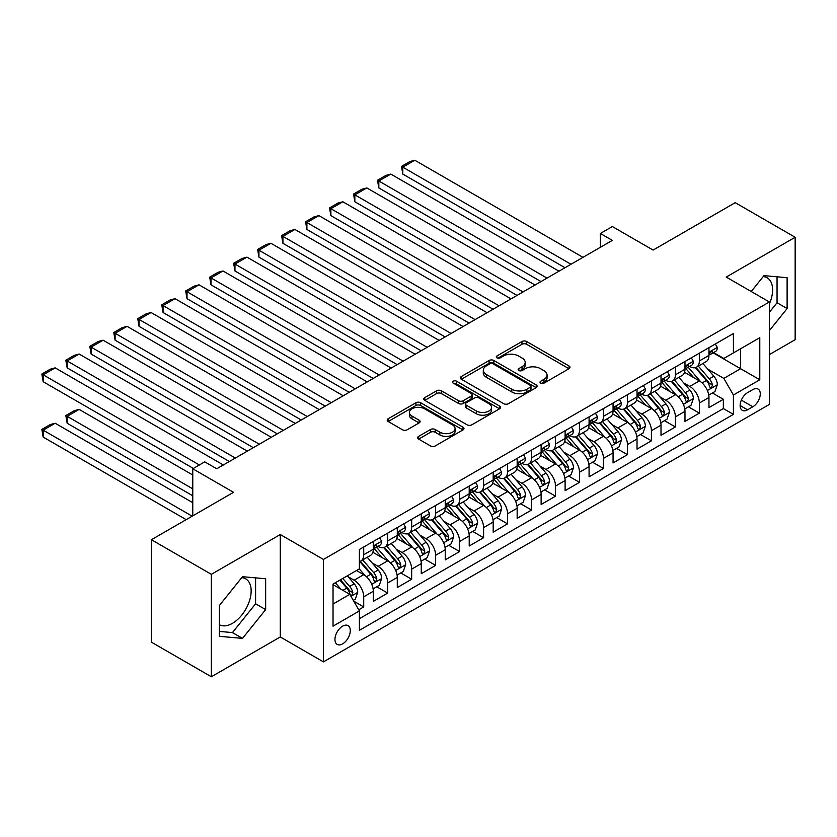 <?xml version="1.0" encoding="UTF-8"?>
<svg xmlns="http://www.w3.org/2000/svg" width="837" height="837" viewBox="0 0 837 837"><rect width="100%" height="100%" fill="white"/><g stroke="black" fill="none" stroke-linecap="round" stroke-linejoin="round"><path stroke-width="1.26" d="M540.723 383.137A2.333 1.35 0 0 0 544.019 383.137L569.024 368.698A3.327 1.925 0 0 0 569.997 367.349A3.327 1.925 0 0 0 569.024 365.989L526.661 341.527A3.327 1.925 0 0 0 521.953 341.527L496.948 355.966A2.333 1.35 0 0 0 496.268 356.918A2.333 1.35 0 0 0 496.948 357.87A2.333 1.35 0 0 0 500.244 357.87L503.476 355.997A10.651 6.152 0 0 1 518.542 355.997L522.068 358.037A10.651 6.152 0 0 1 525.186 362.39A10.651 6.152 0 0 1 522.068 366.732L518.835 368.604A2.333 1.35 0 0 0 518.155 369.556A2.333 1.35 0 0 0 518.835 370.498A2.333 1.35 0 0 0 522.131 370.498L525.364 368.636A10.651 6.152 0 0 1 540.43 368.636L543.956 370.676A10.651 6.152 0 0 1 547.074 375.018A10.651 6.152 0 0 1 543.956 379.37L540.723 381.233A2.333 1.35 0 0 0 540.043 382.185A2.333 1.35 0 0 0 540.723 383.137L540.723 381.233M219.388 624.726A26.449 15.265 120 0 0 232.456 623.324A26.449 15.265 120 0 0 249.729 600.024A26.449 15.265 120 0 0 245.68 578.827A26.449 15.265 120 0 0 241.767 577.635M342.615 643.883A10.85 6.267 120 0 0 349.709 634.32A10.85 6.267 120 0 0 348.046 625.626A10.85 6.267 120 0 0 342.615 626.16A10.85 6.267 120 0 0 335.532 635.722A10.85 6.267 120 0 0 337.196 644.417A10.85 6.267 120 0 0 342.615 643.883M763.229 276.566A26.449 15.265 -60 0 1 767.131 277.769A26.449 15.265 -60 0 1 769.381 303.883M418.646 436.37A3.327 1.925 0 0 0 417.663 437.72A3.327 1.925 0 0 0 418.646 439.08L430.521 445.943A3.327 1.925 0 0 0 435.23 445.943L463.007 429.915A3.327 1.925 0 0 0 463.98 428.554A3.327 1.925 0 0 0 463.007 427.194L420.645 402.733A3.327 1.925 0 0 0 415.937 402.733L388.169 418.772A3.327 1.925 0 0 0 387.196 420.132A3.327 1.925 0 0 0 388.169 421.492L402.524 429.779A3.327 1.925 0 0 0 407.232 429.779L419.117 422.915A3.327 1.925 0 0 0 420.09 421.555A3.327 1.925 0 0 0 419.117 420.195L411.992 416.083A8.904 5.137 0 0 1 409.387 412.453A8.904 5.137 0 0 1 414.88 407.703A8.904 5.137 0 0 1 424.589 408.822L452.472 424.914A8.904 5.137 0 0 1 455.077 428.554A8.904 5.137 0 0 1 449.584 433.304A8.904 5.137 0 0 1 439.885 432.185L435.23 429.507A3.327 1.925 0 0 0 430.521 429.507L418.646 436.37L418.646 439.08M769.381 354.585L795.15 339.707L795.15 237.269L735.21 202.669L653.101 250.075L612.339 226.545L600.349 233.471L612.339 240.386L216.752 468.783L204.762 461.857L192.772 468.783L192.772 515.843M211.353 574.328L211.353 676.756L280.28 636.957L280.28 534.529L211.353 574.328L151.413 539.719L233.533 492.313L192.772 468.783M280.28 534.529L323.438 559.44L769.381 301.99L769.381 404.417L323.438 661.879L323.438 559.44M795.15 237.269L726.223 277.068L769.381 301.99M503.717 403.685A3.327 1.925 0 0 0 508.425 403.685L536.193 387.657A3.327 1.925 0 0 0 537.166 386.296A3.327 1.925 0 0 0 536.193 384.936L493.83 360.485A3.327 1.925 0 0 0 489.122 360.485L461.354 376.514A3.327 1.925 0 0 0 460.381 377.874A3.327 1.925 0 0 0 461.354 379.234L503.717 403.685M454.167 383.639A2.333 1.35 0 0 1 456.531 383.974L456.531 381.201L499.595 406.071A3.327 1.925 0 0 1 500.568 407.42A3.327 1.925 0 0 1 499.595 408.78L471.827 424.819A3.327 1.925 0 0 1 467.119 424.819L424.757 400.358L424.757 397.638A3.327 1.925 0 0 0 423.784 398.998A3.327 1.925 0 0 0 424.757 400.358M424.757 397.638L436.642 390.785A3.327 1.925 0 0 1 441.35 390.785L458.53 400.703A3.327 1.925 0 0 0 463.238 400.703L471.126 396.152A3.327 1.925 0 0 0 472.099 394.792A3.327 1.925 0 0 0 471.126 393.432L453.235 383.105A2.333 1.35 0 0 1 452.555 382.153A2.333 1.35 0 0 1 453.989 380.908A2.333 1.35 0 0 1 456.531 381.201M211.353 676.756L151.413 642.157L151.413 539.719M358.738 609.796L363.718 606.919L353.769 601.175M348.108 576.735L354.124 580.208A13.559 7.826 60 0 1 363.718 596.823L373.302 591.278L373.302 601.384L387.688 593.077L376.786 586.779M372.078 562.893L378.104 566.367A13.559 7.826 60 0 1 387.688 582.981L397.282 577.436L397.282 587.543L411.668 579.235L400.756 572.937M396.058 549.051L402.074 552.525A13.559 7.826 60 0 1 411.668 569.139L421.262 563.594L421.262 573.701L435.638 565.393L424.736 559.095M420.028 535.209L426.054 538.683A13.559 7.826 60 0 1 435.638 555.297L445.232 549.752L445.232 559.859L459.618 551.552L448.705 545.253M444.008 521.367L450.024 524.841A13.559 7.826 60 0 1 459.618 541.455L469.212 535.91L469.212 546.017L483.598 537.71L472.685 531.411M467.988 507.525L474.004 510.999A13.559 7.826 60 0 1 483.598 527.613L493.181 522.068L493.181 532.175L507.567 523.868L496.655 517.569M491.957 493.684L497.973 497.157A13.559 7.826 60 0 1 507.567 513.772L517.161 508.226L517.161 518.333L531.547 510.026L520.635 503.728M515.937 479.842L521.953 483.315A13.559 7.826 60 0 1 531.547 499.93L541.131 494.385L541.131 504.491L555.517 496.184L544.605 489.886M539.907 466L545.933 469.473A13.559 7.826 60 0 1 555.517 486.088L565.111 480.543L565.111 490.649L579.497 482.342L568.585 476.044M563.887 452.158L569.903 455.631A13.559 7.826 60 0 1 579.497 472.246L589.081 466.701L589.081 476.808L603.467 468.5L592.565 462.202M587.856 438.316L593.883 441.79A13.559 7.826 60 0 1 603.467 458.404L613.061 452.859L613.061 462.966L627.447 454.658L616.534 448.36M611.837 424.474L617.852 427.948A13.559 7.826 60 0 1 627.447 444.562L637.03 439.017L637.03 449.124L651.416 440.817L640.514 434.518M635.806 410.632L641.833 414.106A13.559 7.826 60 0 1 651.416 430.72L661.01 425.175L661.01 435.282L675.396 426.975L664.484 420.676M659.786 396.79L665.802 400.264A13.559 7.826 60 0 1 675.396 416.878L684.98 411.333L684.98 421.44L699.366 413.133L699.366 403.036A13.559 7.826 -120 0 0 689.782 386.422L683.756 382.948M688.464 406.834L699.366 413.133M373.302 591.278A13.559 7.826 -120 0 0 363.718 574.674L356.52 570.52M397.282 577.436A13.559 7.826 -120 0 0 387.688 560.832L372.863 552.274M421.262 563.594A13.559 7.826 -120 0 0 411.668 546.99L396.843 538.432M445.232 549.752A13.559 7.826 -120 0 0 435.638 533.148L420.812 524.59M469.212 535.91A13.559 7.826 -120 0 0 459.618 519.306L444.792 510.748M493.181 522.068A13.559 7.826 -120 0 0 483.598 505.464L468.762 496.906M517.161 508.226A13.559 7.826 -120 0 0 507.567 491.622L492.742 483.064M541.131 494.385A13.559 7.826 -120 0 0 531.547 477.781L516.711 469.222M565.111 480.543A13.559 7.826 -120 0 0 555.517 463.939L540.692 455.38M589.081 466.701A13.559 7.826 -120 0 0 579.497 450.097L564.672 441.538M613.061 452.859A13.559 7.826 -120 0 0 603.467 436.255L588.641 427.697M637.03 439.017A13.559 7.826 -120 0 0 627.447 422.413L612.621 413.855M661.01 425.175A13.559 7.826 -120 0 0 651.416 408.571L636.591 400.013M684.98 411.333A13.559 7.826 -120 0 0 675.396 394.729L660.571 386.171M752.829 389.603L747.556 392.647A10.515 6.068 120 0 0 740.693 401.917A10.515 6.068 120 0 0 742.304 410.339A10.515 6.068 120 0 0 747.556 409.816L752.829 406.772A10.515 6.068 120 0 0 759.703 397.512A10.515 6.068 120 0 0 758.092 389.079A10.515 6.068 120 0 0 752.829 389.603M333.032 604.021L349.814 594.322L359.397 610.937L359.397 630.313L733.411 414.378L733.411 395.001L723.827 378.397L707.736 369.107M359.397 610.937L333.032 626.16L333.032 584.08L359.397 568.857L359.397 549.48L733.411 333.544L733.411 352.921L759.787 337.698L759.787 379.778L733.411 395.001M377.979 546.362L378.104 546.435A13.559 7.826 60 0 0 384.884 547.105L394.478 541.57A13.559 7.826 -120 0 0 397.282 535.356L397.282 527.613M401.948 532.52L402.074 532.594A13.559 7.826 60 0 0 408.854 533.263L418.448 527.728A13.559 7.826 -120 0 0 421.262 521.514L421.262 513.772M425.928 518.678L426.054 518.752A13.559 7.826 60 0 0 432.834 519.421L442.428 513.887A13.559 7.826 -120 0 0 445.232 507.672L445.232 499.93M449.898 504.837L450.024 504.91A13.559 7.826 60 0 0 456.814 505.579L466.397 500.045A13.559 7.826 -120 0 0 469.212 493.83L469.212 486.088M473.878 490.995L474.004 491.068A13.559 7.826 60 0 0 480.783 491.737L490.377 486.203A13.559 7.826 -120 0 0 493.181 479.988L493.181 472.235M497.848 477.153L497.973 477.226A13.559 7.826 60 0 0 504.763 477.896L514.347 472.361A13.559 7.826 -120 0 0 517.161 466.146L517.161 458.394M521.828 463.311L521.953 463.384A13.559 7.826 60 0 0 528.733 464.054L538.327 458.519A13.559 7.826 -120 0 0 541.131 452.304L541.131 444.552M545.808 449.469L545.933 449.542A13.559 7.826 60 0 0 552.713 450.212L562.297 444.677A13.559 7.826 -120 0 0 565.111 438.462L565.111 430.71M569.777 435.627L569.903 435.7A13.559 7.826 60 0 0 576.683 436.37L586.277 430.835A13.559 7.826 -120 0 0 589.081 424.621L589.081 416.868M593.757 421.785L593.883 421.858A13.559 7.826 60 0 0 600.663 422.528L610.246 416.993A13.559 7.826 -120 0 0 613.061 410.779L613.061 403.026M617.727 407.943L617.852 408.017A13.559 7.826 60 0 0 624.632 408.686L634.226 403.152A13.559 7.826 -120 0 0 637.03 396.937L637.03 389.184M641.707 394.101L641.833 394.175A13.559 7.826 60 0 0 648.612 394.844L658.196 389.31A13.559 7.826 -120 0 0 661.01 383.095L661.01 375.342M665.677 380.26L665.802 380.333A13.559 7.826 60 0 0 672.582 381.002L682.176 375.468A13.559 7.826 -120 0 0 684.98 369.253L684.98 361.5M359.397 618.689L723.346 408.571L723.346 399.291L708.96 407.598L708.96 397.491A13.559 7.826 -120 0 0 699.366 380.887L684.54 372.329M689.657 366.418L689.782 366.491A13.559 7.826 -120 0 0 696.562 367.161A13.559 7.826 -120 0 0 699.366 360.956L699.366 353.204M696.562 367.161L706.146 361.626A13.559 7.826 -120 0 0 708.96 355.411L708.96 347.658M363.718 546.99L363.718 554.743A13.559 7.826 60 0 1 360.904 560.947A13.559 7.826 60 0 1 359.397 561.491M360.904 560.947L370.498 555.412A13.559 7.826 -120 0 0 373.302 549.198L373.302 541.455M387.688 533.148L387.688 540.901A13.559 7.826 60 0 1 384.884 547.105M411.668 519.306L411.668 527.059A13.559 7.826 60 0 1 408.854 533.263M435.638 505.464L435.638 513.217A13.559 7.826 60 0 1 432.834 519.421M459.618 491.622L459.618 499.375A13.559 7.826 60 0 1 456.814 505.579M483.598 477.781L483.598 485.533A13.559 7.826 60 0 1 480.783 491.737M507.567 463.939L507.567 471.691A13.559 7.826 60 0 1 504.763 477.896M531.547 450.097L531.547 457.849A13.559 7.826 60 0 1 528.733 464.054M555.517 436.255L555.517 444.008A13.559 7.826 60 0 1 552.713 450.212M579.497 422.413L579.497 430.166A13.559 7.826 60 0 1 576.683 436.37M603.467 408.571L603.467 416.324A13.559 7.826 60 0 1 600.663 422.528M627.447 394.729L627.447 402.482A13.559 7.826 60 0 1 624.632 408.686M651.416 380.887L651.416 388.64A13.559 7.826 60 0 1 648.612 394.844M675.396 367.045L675.396 374.798A13.559 7.826 60 0 1 672.582 381.002M675.396 416.878L675.396 426.975M651.416 430.72L651.416 440.817M627.447 444.562L627.447 454.658M603.467 458.404L603.467 468.5M579.497 472.246L579.497 482.342M555.517 486.088L555.517 496.184M531.547 499.93L531.547 510.026M507.567 513.772L507.567 523.868M483.598 527.613L483.598 537.71M459.618 541.455L459.618 551.552M435.638 555.297L435.638 565.393M411.668 569.139L411.668 579.235M387.688 582.981L387.688 593.077M363.718 596.823L363.718 606.919M349.814 594.322L333.032 584.634M723.827 378.397L740.609 368.698L740.609 348.767L759.787 337.698M713.145 352.848L759.787 379.778M713.626 352.576L723.827 358.456L733.411 352.921M280.28 636.957L323.438 661.879M600.349 233.471L600.349 247.313M712.433 392.992L723.346 399.291M723.346 408.571L733.411 414.378M769.381 330.625L787.115 308.55L787.115 277.706L763.982 275.635L751.228 291.506M219.388 636.329L242.521 638.39L265.653 609.608L265.653 578.765L242.521 576.693L219.388 605.475L219.388 636.329M769.381 312.285L777.05 302.732L777.05 276.806M777.05 302.732L787.115 308.55M219.388 631.412L232.456 632.584L255.588 603.801L255.588 577.865M255.588 603.801L265.653 609.608M232.456 632.584L242.521 638.39M541.654 383.472L543.956 382.132A10.651 6.152 0 0 0 547.074 377.79L547.074 375.018M525.186 362.39L525.186 365.152A10.651 6.152 0 0 1 522.068 369.504L519.767 370.833M568.972 368.73L526.661 344.3A3.327 1.925 0 0 0 521.953 344.3L497.879 358.194M536.151 387.677L493.83 363.248A3.327 1.925 0 0 0 489.122 363.248L461.396 379.255M530.302 387.249A2.333 1.35 0 0 0 530.993 386.296A2.333 1.35 0 0 0 530.302 385.344L493.129 363.875A2.333 1.35 0 0 0 489.833 363.875L486.423 365.853A10.651 6.152 0 0 0 483.294 370.195A10.651 6.152 0 0 0 486.423 374.547L511.836 389.215A10.651 6.152 0 0 0 526.891 389.215L530.302 387.249L530.302 390.021A2.333 1.35 0 0 0 530.993 389.069L530.993 386.296M483.294 370.195L483.294 372.967A10.651 6.152 0 0 0 486.423 377.309L486.423 374.547M530.302 390.021L526.891 391.988A10.651 6.152 0 0 1 511.836 391.988L486.423 377.309M424.809 400.389L436.642 393.547L436.642 390.785M472.099 394.792L472.099 397.554A3.327 1.925 0 0 1 471.126 398.914L463.238 403.465A3.327 1.925 0 0 1 458.53 403.465L441.35 393.547A3.327 1.925 0 0 0 436.642 393.547M456.531 383.974L499.553 408.812M476.358 410.988A8.904 5.137 0 0 0 486.056 412.107A8.904 5.137 0 0 0 491.56 407.357A8.904 5.137 0 0 0 488.944 403.727L479.12 398.046A3.327 1.925 0 0 0 474.412 398.046L466.533 402.597A3.327 1.925 0 0 0 465.56 403.957A3.327 1.925 0 0 0 466.533 405.317L476.358 410.988L476.358 413.76A8.904 5.137 0 0 0 486.056 414.87A8.904 5.137 0 0 0 491.56 410.13L491.56 407.357M465.56 403.957L465.56 406.73A3.327 1.925 0 0 0 466.533 408.09L466.533 405.317M476.358 413.76L466.533 408.09M455.077 428.554L455.077 431.317A8.904 5.137 0 0 1 449.584 436.067A8.904 5.137 0 0 1 439.885 434.958L435.23 432.269A3.327 1.925 0 0 0 430.521 432.269L418.688 439.111M409.387 412.453L409.387 415.225A8.904 5.137 0 0 0 411.992 418.856L411.992 416.083M419.065 422.936L411.992 418.856M462.955 429.936L420.645 405.506A3.327 1.925 0 0 0 415.937 405.506L388.211 421.513M708.761 395.116L714.955 391.538L717.351 384.622A8.987 5.189 -120 0 0 713.846 376.19L702.892 363.499M700.705 381.766L688.181 367.265M402.796 229.453L517.036 295.409L354.846 201.769L353.528 194.09L361.919 189.246L366.836 187.927L354.846 194.843L354.846 201.769M693.58 377.539L686.309 369.127A21.532 12.429 -120 0 0 685.639 368.374M695.338 367.652L706.418 380.479A8.987 5.189 60 0 1 709.619 386.663L710.278 387.73L711.492 387.562L712.496 385.01A8.987 5.189 -120 0 0 709.295 378.816L698.34 366.135M695.986 367.443L707.893 381.222A4.572 2.647 60 0 1 709.054 383.011L712.496 385.01M570.98 264.262L402.796 167.159L402.796 174.086L564.985 267.725M715.311 343.997L717.351 347.522A8.987 5.189 60 0 1 715.489 351.498L710.937 354.135A8.987 5.189 -120 0 0 712.496 352.063L712.308 351.268M582.971 257.346L414.786 160.244L402.796 167.159L401.478 166.406L409.868 161.562L414.786 160.244M709.263 354.553L709.295 354.553A8.987 5.189 -120 0 0 710.937 354.135M711.335 351.394L712.496 352.063C711.931 350.703 710.979 351.258 709.619 353.716A8.987 5.189 60 0 1 708.96 355.003M402.796 174.086L401.478 166.406M684.781 408.958L690.975 405.38L693.371 398.464A8.987 5.189 -120 0 0 689.876 390.032L678.922 377.341M676.725 395.608L664.212 381.107M378.816 243.295L493.066 309.251L330.866 215.611L329.548 207.932L337.939 203.088L342.856 201.769L330.866 208.685L330.866 215.611M669.6 391.381L662.339 382.969A21.532 12.429 -120 0 0 661.669 382.216M671.368 381.494L682.448 394.321A8.987 5.189 60 0 1 685.649 400.504L686.298 401.572L687.512 401.404L688.527 398.851A8.987 5.189 -120 0 0 685.325 392.658L674.371 379.977M672.017 381.285L683.923 395.064A4.572 2.647 60 0 1 685.074 396.853L688.527 398.851M660.811 422.8L667.005 419.222L669.401 412.306A8.987 5.189 -120 0 0 665.896 403.873L654.942 391.182M652.755 409.45L640.232 394.949M354.846 257.137L469.086 323.092L306.897 229.453L305.578 221.774L313.969 216.929L318.887 215.611L306.897 222.527L306.897 229.453M645.63 405.223L638.359 396.811A21.532 12.429 -120 0 0 637.689 396.058M647.388 395.336L658.468 408.163A8.987 5.189 60 0 1 661.669 414.346L662.329 415.414L663.542 415.246L664.547 412.693A8.987 5.189 -120 0 0 661.345 406.5L650.391 393.819M648.037 395.127L659.943 408.906A4.572 2.647 60 0 1 661.094 410.695L664.547 412.693M636.831 436.642L643.025 433.064L645.421 426.148A8.987 5.189 -120 0 0 641.927 417.715L630.972 405.024M628.775 423.292L616.252 408.791M330.866 270.979L445.117 336.934L282.916 243.295L281.598 235.615L289.989 230.771L294.906 229.453L282.916 236.379L282.916 243.295M621.65 419.065L614.389 410.653A21.532 12.429 -120 0 0 613.72 409.9M623.408 409.178L634.488 422.005A8.987 5.189 60 0 1 637.7 428.188L638.349 429.255L639.562 429.088L640.577 426.535A8.987 5.189 -120 0 0 637.365 420.341L626.411 407.661M624.067 408.969L635.974 422.748A4.572 2.647 60 0 1 637.124 424.537L640.577 426.535M612.862 450.484L619.056 446.906L621.452 439.99A8.987 5.189 -120 0 0 617.947 431.557L606.992 418.866M604.806 437.134L592.282 422.633M306.897 284.821L421.137 350.776L258.947 257.137L257.629 249.457L266.02 244.613L270.937 243.295L258.947 250.221L258.947 257.137M597.681 432.907L590.409 424.495A21.532 12.429 -120 0 0 589.74 423.742M599.438 423.02L610.518 435.847A8.987 5.189 60 0 1 613.72 442.03L614.379 443.097L615.593 442.93L616.597 440.377A8.987 5.189 -120 0 0 613.395 434.183L602.441 421.503M600.087 422.811L611.993 436.59A4.572 2.647 60 0 1 613.144 438.379L616.597 440.377M547.011 278.104L378.826 181.001L378.826 187.927L541.016 281.567M691.341 357.838L693.371 361.364A8.987 5.189 60 0 1 691.519 365.34L686.957 367.977A8.987 5.189 -120 0 0 688.527 365.905L688.338 365.11M558.99 271.188L390.806 174.086L378.826 181.001L377.497 180.248L385.899 175.404L390.806 174.086M685.283 368.395L685.325 368.395A8.987 5.189 -120 0 0 686.957 367.977M687.365 365.235L688.527 365.905C687.962 364.545 686.999 365.099 685.649 367.558A8.987 5.189 60 0 1 684.98 368.845M378.826 187.927L377.497 180.248M523.031 291.946L353.528 194.09M667.361 371.68L669.401 375.206A8.987 5.189 60 0 1 667.539 379.182L662.988 381.818A8.987 5.189 -120 0 0 664.547 379.747L664.358 378.952M535.021 285.03L366.836 187.927M661.314 382.237L661.345 382.237A8.987 5.189 -120 0 0 662.988 381.818M663.385 379.077L664.547 379.747C663.982 378.387 663.03 378.941 661.669 381.4A8.987 5.189 60 0 1 661.01 382.687M499.061 305.787L329.548 207.932M643.391 385.522L645.421 389.048A8.987 5.189 60 0 1 643.569 393.024L639.008 395.66A8.987 5.189 -120 0 0 640.577 393.589L640.389 392.794M511.041 298.872L342.856 201.769M637.334 396.079L637.365 396.079A8.987 5.189 -120 0 0 639.008 395.66M639.416 392.919L640.577 393.589C640.012 392.229 639.049 392.783 637.7 395.242A8.987 5.189 60 0 1 637.03 396.529M475.081 319.629L305.578 221.774M619.411 399.364L621.452 402.89A8.987 5.189 60 0 1 619.589 406.866L615.038 409.502A8.987 5.189 -120 0 0 616.597 407.431L616.409 406.636M487.071 312.714L318.887 215.611M613.354 409.921L613.395 409.921A8.987 5.189 -120 0 0 615.038 409.502M615.436 406.761L616.597 407.431C616.032 406.071 615.069 406.625 613.72 409.094A8.987 5.189 60 0 1 613.061 410.371M588.882 464.326L595.076 460.748L597.472 453.832A8.987 5.189 -120 0 0 593.977 445.399L583.023 432.708M580.826 450.976L568.302 436.475M282.916 298.663L397.156 364.618L234.967 270.979L233.649 263.299L242.039 258.455L246.957 257.137L234.967 264.063L234.967 270.979M573.701 446.749L566.44 438.337A21.532 12.429 -120 0 0 565.77 437.584M575.458 436.862L586.538 449.689A8.987 5.189 60 0 1 589.75 455.872L590.399 456.939L591.613 456.772L592.627 454.219A8.987 5.189 -120 0 0 589.415 448.025L578.461 435.345M576.118 436.652L588.024 450.432A4.572 2.647 60 0 1 589.175 452.221L592.627 454.219M451.101 333.471L281.598 235.615M595.442 413.206L597.472 416.732A8.987 5.189 60 0 1 595.609 420.708L591.058 423.344A8.987 5.189 -120 0 0 592.627 421.273L592.429 420.477M463.091 326.556L294.906 229.453M589.384 423.763L589.415 423.763A8.987 5.189 -120 0 0 591.058 423.344M591.466 420.603L592.627 421.273C592.062 419.912 591.1 420.467 589.75 422.936A8.987 5.189 60 0 1 589.081 424.213M564.902 478.168L571.106 474.589L573.502 467.674A8.987 5.189 -120 0 0 569.997 459.241L559.043 446.55M556.846 464.817L544.332 450.316M258.947 312.504L373.187 378.46L210.997 284.821L209.679 277.141L218.07 272.297L222.987 270.979L210.997 277.905L210.997 284.821M549.721 460.591L542.46 452.179A21.532 12.429 -120 0 0 541.79 451.425M551.489 450.704L562.569 463.531A8.987 5.189 60 0 1 565.77 469.714L566.429 470.781L567.643 470.614L568.647 468.061A8.987 5.189 -120 0 0 565.446 461.867L554.492 449.187M552.138 450.494L564.044 464.273A4.572 2.647 60 0 1 565.195 466.063L568.647 468.061M427.132 347.313L257.629 249.457M571.462 427.048L573.502 430.574A8.987 5.189 60 0 1 571.64 434.549L567.088 437.186A8.987 5.189 -120 0 0 568.647 435.114L568.459 434.319M439.122 340.397L270.937 243.295M565.404 437.605L565.446 437.605A8.987 5.189 -120 0 0 567.088 437.186M567.486 434.445L568.647 435.114C568.082 433.754 567.12 434.309 565.77 436.778A8.987 5.189 60 0 1 565.111 438.054M540.932 492.01L547.126 488.442L549.522 481.516A8.987 5.189 -120 0 0 546.027 473.083L535.073 460.392M532.876 478.659L520.352 464.158M234.967 326.346L349.207 392.302L187.017 298.663L185.699 290.983L194.09 286.139L199.007 284.821L187.017 291.747L187.017 298.663M525.751 474.433L518.48 466.021A21.532 12.429 -120 0 0 517.821 465.267M527.509 464.545L538.589 477.372A8.987 5.189 60 0 1 541.801 483.556L542.449 484.623L543.663 484.456L544.678 481.903A8.987 5.189 -120 0 0 541.466 475.709L530.512 463.028M528.168 464.336L540.074 478.115A4.572 2.647 60 0 1 541.225 479.904L544.678 481.903M403.152 361.155L233.649 263.299M547.482 440.89L549.522 444.416A8.987 5.189 60 0 1 547.66 448.391L543.108 451.028A8.987 5.189 -120 0 0 544.678 448.956L544.479 448.161M415.142 354.239L246.957 257.137M541.434 451.446L541.466 451.446A8.987 5.189 -120 0 0 543.108 451.028M543.516 448.287L544.678 448.956C544.102 447.596 543.15 448.151 541.801 450.62A8.987 5.189 60 0 1 541.131 451.896M516.952 505.851L523.156 502.284L525.552 495.358A8.987 5.189 -120 0 0 522.047 486.925L511.093 474.234M508.896 492.501L496.383 478M210.997 340.188L325.237 406.144L163.048 312.504L161.729 304.825L170.12 299.981L175.027 298.663L163.048 305.589L163.048 312.504M501.771 488.274L494.51 479.863A21.532 12.429 -120 0 0 493.84 479.109M503.539 478.387L514.619 491.214A8.987 5.189 60 0 1 517.821 497.398L518.469 498.465L519.683 498.297L520.698 495.745A8.987 5.189 -120 0 0 517.496 489.551L506.542 476.87M504.188 478.178L516.094 491.957A4.572 2.647 60 0 1 517.245 493.746L520.698 495.745M379.182 374.997L209.679 277.141M523.512 454.732L525.552 458.257A8.987 5.189 60 0 1 523.69 462.233L519.128 464.87A8.987 5.189 -120 0 0 520.698 462.798L520.509 462.003M391.172 368.081L222.987 270.979M517.454 465.288L517.496 465.288A8.987 5.189 -120 0 0 519.128 464.87M519.536 462.129L520.698 462.798C520.133 461.438 519.17 461.993 517.821 464.462A8.987 5.189 60 0 1 517.161 465.738M492.983 519.693L499.176 516.126L501.572 509.199A8.987 5.189 -120 0 0 498.078 500.767L487.124 488.076M484.926 506.343L472.403 491.842M187.017 354.03L301.257 419.986L139.068 326.346L137.749 318.667L146.14 313.823L151.058 312.504L139.068 319.431L139.068 326.346M477.801 502.116L470.53 493.704A21.532 12.429 -120 0 0 469.871 492.951M479.559 492.229L490.639 505.056A8.987 5.189 60 0 1 493.84 511.24L494.5 512.307L495.713 512.139L496.718 509.587A8.987 5.189 -120 0 0 493.516 503.393L482.562 490.712M480.218 492.02L492.114 505.799A4.572 2.647 60 0 1 493.275 507.588L496.718 509.587M355.202 388.839L185.699 290.983M499.532 468.574L501.572 472.099A8.987 5.189 60 0 1 499.71 476.075L495.159 478.712A8.987 5.189 -120 0 0 496.718 476.64L496.529 475.845M367.192 381.923L199.007 284.821M493.485 479.13L493.516 479.13A8.987 5.189 -120 0 0 495.159 478.712M495.567 475.971L496.718 476.64C496.153 475.28 495.201 475.834 493.84 478.304A8.987 5.189 60 0 1 493.181 479.58M469.002 533.535L475.196 529.967L477.603 523.041A8.987 5.189 -120 0 0 474.098 514.609L463.143 501.918M460.946 520.185L448.433 505.684M163.048 367.872L277.288 433.828L115.098 340.188L113.78 332.509L122.171 327.665L127.078 326.346L115.098 333.272L115.098 340.188M453.821 515.958L446.56 507.546A21.532 12.429 -120 0 0 445.891 506.793M455.59 506.071L466.669 518.898A8.987 5.189 60 0 1 469.871 525.081L470.52 526.149L471.733 525.981L472.748 523.428A8.987 5.189 -120 0 0 469.547 517.235L458.592 504.554M456.238 505.862L468.145 519.641A4.572 2.647 60 0 1 469.295 521.43L472.748 523.428M331.232 402.681L161.729 304.825M475.562 482.415L477.603 485.941A8.987 5.189 60 0 1 475.74 489.917L471.179 492.554A8.987 5.189 -120 0 0 472.748 490.482L472.56 489.687M343.222 395.765L175.027 298.663M469.505 492.972L469.547 492.972A8.987 5.189 -120 0 0 471.179 492.554M471.587 489.812L472.748 490.482C472.183 489.122 471.221 489.676 469.871 492.146A8.987 5.189 60 0 1 469.212 493.422M445.033 547.377L451.227 543.809L453.623 536.883A8.987 5.189 -120 0 0 450.128 528.45L439.174 515.759M436.977 534.027L424.453 519.526M139.068 381.714L253.308 447.669L91.118 354.03L89.8 346.351L98.191 341.506L103.108 340.188L91.118 347.114L91.118 354.03M429.852 529.8L422.58 521.388A21.532 12.429 -120 0 0 421.921 520.635M431.61 519.913L442.689 532.74A8.987 5.189 60 0 1 445.891 538.923L446.55 539.991L447.764 539.823L448.768 537.27A8.987 5.189 -120 0 0 445.566 531.077L434.612 518.396M432.258 519.704L444.165 533.483A4.572 2.647 60 0 1 445.326 535.272L448.768 537.27M307.252 416.523L137.749 318.667M451.582 496.257L453.623 499.783A8.987 5.189 60 0 1 451.76 503.759L447.209 506.395A8.987 5.189 -120 0 0 448.768 504.324L448.58 503.529M319.242 409.607L151.058 312.504M445.535 506.814L445.566 506.814A8.987 5.189 -120 0 0 447.209 506.395M447.607 503.654L448.768 504.324C448.203 502.964 447.251 503.518 445.891 505.987A8.987 5.189 60 0 1 445.232 507.264M421.053 561.219L427.247 557.651L429.643 550.725A8.987 5.189 -120 0 0 426.148 542.292L415.194 529.601M412.997 547.869L400.484 533.368M115.098 395.556L229.338 461.511L67.148 367.872L65.83 360.192L74.221 355.348L79.128 354.03L67.148 360.956L67.148 367.872M405.872 543.642L398.611 535.23A21.532 12.429 -120 0 0 397.941 534.477M407.64 533.755L418.72 546.582A8.987 5.189 60 0 1 421.921 552.765L422.57 553.832L423.784 553.665L424.798 551.112A8.987 5.189 -120 0 0 421.597 544.918L410.643 532.238M408.289 533.546L420.195 547.325A4.572 2.647 60 0 1 421.346 549.114L424.798 551.112M283.283 430.364L113.78 332.509M427.613 510.099L429.643 513.625A8.987 5.189 60 0 1 427.791 517.601L423.229 520.237A8.987 5.189 -120 0 0 424.798 518.166L424.61 517.371M295.262 423.449L127.078 326.346M421.555 520.656L421.597 520.656A8.987 5.189 -120 0 0 423.229 520.237M423.637 517.496L424.798 518.166C424.233 516.806 423.271 517.36 421.921 519.829A8.987 5.189 60 0 1 421.262 521.106M397.083 575.061L403.277 571.493L405.673 564.567A8.987 5.189 -120 0 0 402.178 556.134L391.224 543.443M389.027 561.711L376.504 547.21M91.118 409.398L193.368 468.438L43.168 381.714L41.85 374.034L50.241 369.19L55.158 367.872L43.168 374.798L43.168 381.714M381.902 557.484L374.631 549.072A21.532 12.429 -120 0 0 373.961 548.319M383.66 547.597L394.74 560.424A8.987 5.189 60 0 1 397.941 566.607L398.6 567.674L399.814 567.507L400.818 564.954A8.987 5.189 -120 0 0 397.617 558.76L386.663 546.08M384.309 547.388L396.215 561.167A4.572 2.647 60 0 1 397.376 562.956L400.818 564.954M373.103 588.903L379.297 585.335L381.693 578.409A8.987 5.189 -120 0 0 378.198 569.976L367.244 557.285M192.772 488.85L67.148 416.324L79.128 409.398L192.772 475.008M365.047 575.553L359.314 568.909M67.148 423.24L65.83 415.56L67.148 416.324L67.148 423.24L192.772 495.776M357.922 571.326L356.991 570.248M359.69 561.439L370.77 574.266A8.987 5.189 60 0 1 373.972 580.449L374.62 581.516L375.834 581.349L376.849 578.796A8.987 5.189 -120 0 0 373.647 572.602L362.693 559.922M360.339 561.229L372.245 575.009A4.572 2.647 60 0 1 373.396 576.798L376.849 578.796M65.83 415.56L74.221 410.716L79.128 409.398M353.287 600.349L355.327 599.177L357.723 592.251A8.987 5.189 -120 0 0 354.218 583.818L347.324 575.825M192.175 516.188L43.168 430.166L55.158 423.24L192.772 502.692M340.889 589.175L335.334 582.751M43.168 437.081L41.85 429.402L43.168 430.166L43.168 437.081L186.18 519.651M333.953 585.168L333.032 584.1M339.895 580.125L346.79 588.108A8.987 5.189 60 0 1 349.992 594.291L350.651 595.358L351.864 595.191L352.869 592.638A8.987 5.189 -120 0 0 349.667 586.444L342.772 578.461M340.45 579.8L348.265 588.85A4.572 2.647 60 0 1 349.427 590.64L352.869 592.638M41.85 429.402L50.241 424.558L55.158 423.24M259.303 444.206L89.8 346.351M403.633 523.941L405.673 527.467A8.987 5.189 60 0 1 403.811 531.443L399.259 534.079A8.987 5.189 -120 0 0 400.818 532.008L400.63 531.213M271.293 437.291L103.108 340.188M397.585 534.498L397.617 534.498A8.987 5.189 -120 0 0 399.259 534.079M399.657 531.338L400.818 532.008C400.253 530.648 399.301 531.202 397.941 533.671A8.987 5.189 60 0 1 397.282 534.948M235.333 458.048L65.83 360.192M379.663 537.783L381.693 541.309A8.987 5.189 60 0 1 379.841 545.285L375.279 547.921A8.987 5.189 -120 0 0 376.849 545.85L376.66 545.054M247.313 451.133L79.128 354.03M373.605 548.34L373.647 548.34A8.987 5.189 -120 0 0 375.279 547.921M375.687 545.18L376.849 545.85C376.284 544.489 375.321 545.044 373.972 547.513A8.987 5.189 60 0 1 373.302 548.79M199.363 464.974L41.85 374.034M223.343 464.974L55.158 367.872M354.124 580.208L363.718 574.674M378.104 566.367L387.688 560.832M402.074 552.525L411.668 546.99M426.054 538.683L435.638 533.148M450.024 524.841L459.618 519.306M474.004 510.999L483.598 505.464M497.973 497.157L507.567 491.622M521.953 483.315L531.547 477.781M545.933 469.473L555.517 463.939M569.903 455.631L579.497 450.097M593.883 441.79L603.467 436.255M617.852 427.948L627.447 422.413M641.833 414.106L651.416 408.571M665.802 400.264L675.396 394.729M689.782 386.422L699.366 380.887M699.366 360.956L708.96 355.411M363.718 554.743L373.302 549.198M387.688 540.901L397.282 535.356M411.668 527.059L421.262 521.514M435.638 513.217L445.232 507.672M459.618 499.375L469.212 493.83M483.598 485.533L493.181 479.988M507.567 471.691L517.161 466.146M531.547 457.849L541.131 452.304M555.517 444.008L565.111 438.462M579.497 430.166L589.081 424.621M603.467 416.324L613.061 410.779M627.447 402.482L637.03 396.937M651.416 388.64L661.01 383.095M675.396 374.798L684.98 369.253M699.366 403.036L708.96 397.491M741.341 400.128L752.829 406.772M740.128 405.526L747.556 409.816M543.956 382.132L543.956 379.37M518.835 370.498L518.835 368.604M522.068 369.504L522.068 366.732M496.948 357.87L496.948 355.966M521.953 344.3L521.953 341.527M526.661 344.3L526.661 341.527M569.024 368.698L569.024 365.989M461.354 379.234L461.354 376.514M489.122 363.248L489.122 360.485M493.83 363.248L493.83 360.485M536.193 387.657L536.193 384.936M511.836 391.988L511.836 389.215M526.891 391.988L526.891 389.215M441.35 393.547L441.35 390.785M458.53 403.465L458.53 400.703M463.238 403.465L463.238 400.703M471.126 398.914L471.126 396.152M499.595 408.78L499.595 406.071M430.521 432.269L430.521 429.507M435.23 432.269L435.23 429.507M439.885 434.958L439.885 432.185M419.117 422.915L419.117 420.195M388.169 421.492L388.169 418.772M415.937 405.506L415.937 402.733M420.645 405.506L420.645 402.733M463.007 429.915L463.007 427.194M707.391 390.513L717.288 384.79M709.295 378.816L713.846 376.19M702.128 382.948L706.418 380.479M717.288 347.418L708.96 352.231M683.41 404.355L693.318 398.632M685.325 392.658L689.876 390.032M678.158 396.79L682.448 394.321M659.441 418.197L669.338 412.484M661.345 406.5L665.896 403.873M654.178 410.632L658.468 408.163M635.461 432.038L645.369 426.326M637.365 420.341L641.927 417.715M630.209 424.474L634.488 422.005M611.491 445.88L621.389 440.168M613.395 434.183L617.947 431.557M606.229 438.316L610.518 435.847M693.318 361.26L684.98 366.072M669.338 375.102L661.01 379.914M645.369 388.943L637.03 393.756M621.389 402.785L613.061 407.598M587.511 459.722L597.419 454.01M589.415 448.025L593.977 445.399M582.259 452.158L586.538 449.689M597.419 416.627L589.081 421.44M563.531 473.564L573.439 467.852M565.446 461.867L569.997 459.241M558.279 466L562.569 463.531M573.439 430.469L565.111 435.282M539.562 487.406L549.47 481.693M541.466 475.709L546.027 473.083M534.309 479.842L538.589 477.372M549.47 444.311L541.131 449.124M515.582 501.248L525.49 495.535M517.496 489.551L522.047 486.925M510.329 493.684L514.619 491.214M525.49 458.153L517.161 462.966M491.612 515.09L501.509 509.377M493.516 503.393L498.078 500.767M486.36 507.525L490.639 505.056M501.509 471.995L493.181 476.808M467.632 528.932L477.54 523.219M469.547 517.235L474.098 514.609M462.38 521.367L466.669 518.898M477.54 485.837L469.212 490.649M443.662 542.774L453.56 537.061M445.566 531.077L450.128 528.45M438.41 535.209L442.689 532.74M453.56 499.679L445.232 504.491M419.682 556.615L429.59 550.903M421.597 544.918L426.148 542.292M414.43 549.051L418.72 546.582M429.59 513.52L421.262 518.333M395.713 570.457L405.61 564.745M397.617 558.76L402.178 556.134M390.46 562.893L394.74 560.424M371.733 584.299L381.641 578.587M373.647 572.602L378.198 569.976M366.48 576.735L370.77 574.266M350.954 596.3L357.661 592.429M349.667 586.444L354.218 583.818M342.908 590.347L346.79 588.108M405.61 527.362L397.282 532.175M381.641 541.204L373.302 546.017"/></g></svg>
